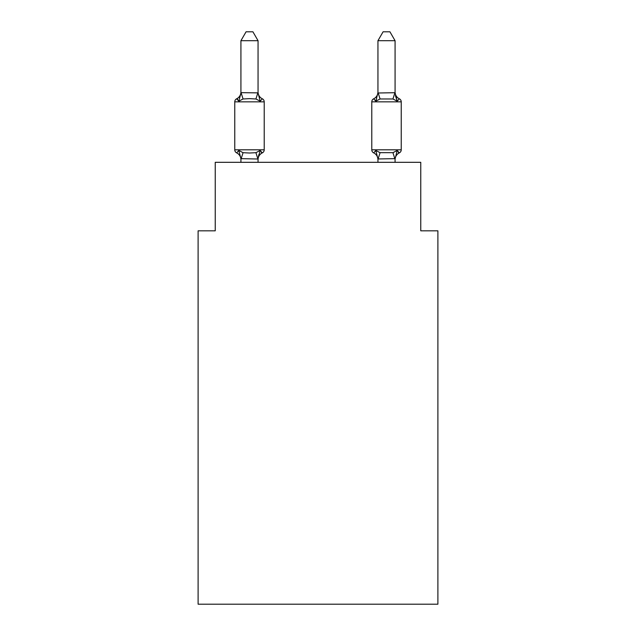 <?xml version="1.0" encoding="UTF-8"?>
<svg xmlns="http://www.w3.org/2000/svg" width="636" height="636" viewBox="0 0 636 636"><rect width="100%" height="100%" fill="white"/><g stroke="black" fill="none" stroke-linecap="round" stroke-linejoin="round"><path stroke-width="0.95" d="M437.894 604.2L437.894 230.82L420.762 230.82L420.762 162.315L215.238 162.315L215.238 230.82L198.106 230.82L198.106 604.2L437.894 604.2M399.313 152.886A3.426 3.426 0 0 0 401.237 149.81A3.426 3.426 0 0 1 399.313 152.886L398.335 152.417L399.313 152.886A3.426 3.426 0 0 0 401.237 149.81A3.426 3.426 0 0 1 399.313 152.886A3.426 3.426 0 0 0 401.237 149.81A3.426 3.426 0 0 1 399.313 152.886L398.335 152.417L399.313 152.886A3.426 3.426 0 0 0 401.237 149.81A3.426 3.426 0 0 1 399.313 152.886A3.426 3.426 0 0 0 401.237 149.81A3.426 3.426 0 0 1 399.313 152.886L398.335 152.417L399.313 152.886A3.426 3.426 0 0 0 401.237 149.81A3.426 3.426 0 0 1 399.313 152.886A3.426 3.426 0 0 0 401.237 149.81A3.426 3.426 0 0 1 399.313 152.886L398.335 152.417L399.313 152.886A3.426 3.426 0 0 0 401.237 149.81A3.426 3.426 0 0 1 399.313 152.886A3.426 3.426 0 0 0 401.237 149.81A3.426 3.426 0 0 1 399.313 152.886L398.335 152.417L399.313 152.886A3.426 3.426 0 0 0 401.237 149.81A3.426 3.426 0 0 1 399.313 152.886A3.426 3.426 0 0 0 401.237 149.81A3.426 3.426 0 0 1 399.313 152.886L398.335 152.417L399.313 152.886A3.426 3.426 0 0 0 401.237 149.81A3.426 3.426 0 0 1 399.313 152.886A3.426 3.426 0 0 0 401.237 149.81A3.426 3.426 0 0 1 399.313 152.886L398.335 152.417L399.313 152.886A3.426 3.426 0 0 0 401.237 149.81A3.426 3.426 0 0 1 399.313 152.886A3.426 3.426 0 0 0 401.237 149.81A3.426 3.426 0 0 1 399.313 152.886L398.335 152.417L399.313 152.886A3.426 3.426 0 0 0 401.237 149.81A3.426 3.426 0 0 1 399.313 152.886A3.426 3.426 0 0 0 401.237 149.81A3.426 3.426 0 0 1 399.313 152.886L398.335 152.417L399.313 152.886A3.426 3.426 0 0 0 401.237 149.81A3.426 3.426 0 0 1 399.313 152.886A3.426 3.426 0 0 0 401.237 149.81A3.426 3.426 0 0 1 399.313 152.886L397.214 150.478L399.313 152.886A7.537 7.537 0 0 0 395.075 159.668L395.075 159.668M395.075 91.997A7.537 7.537 0 0 0 399.313 98.771L397.214 101.18L399.313 98.771L397.214 101.18L395.425 95.583L397.214 101.18L399.313 98.771L397.214 101.18L399.313 98.771L397.214 101.18L395.425 95.583L397.214 101.18L399.313 98.771L397.214 101.18L399.313 98.771L397.214 101.18L395.425 95.583L397.214 101.18L399.313 98.771L397.214 101.18L399.313 98.771L397.214 101.18L395.425 95.583L397.214 101.18L399.313 98.771L397.214 101.18L399.313 98.771L397.214 101.18L395.425 95.583L397.214 101.18L399.313 98.771L397.214 101.18L399.313 98.771L397.214 101.18L395.425 95.583L397.214 101.18L399.313 98.771L397.214 101.18L399.313 98.771L397.214 101.18L395.425 95.583L397.214 101.18L399.313 98.771L397.214 101.18L399.313 98.771L397.214 101.18L395.425 95.583L397.214 101.18L399.313 98.771L397.214 101.18L399.313 98.771L397.214 101.18L395.425 95.583L397.214 101.18L399.313 98.771A3.426 3.426 0 0 1 401.237 101.847L401.237 149.81L371.782 149.81A3.426 3.426 0 0 0 373.706 152.886A3.426 3.426 0 0 1 371.782 149.81A3.426 3.426 0 0 0 373.706 152.886A3.426 3.426 0 0 1 371.782 149.81A3.426 3.426 0 0 0 373.706 152.886A3.426 3.426 0 0 1 371.782 149.81A3.426 3.426 0 0 0 373.706 152.886A3.426 3.426 0 0 1 371.782 149.81A3.426 3.426 0 0 0 373.706 152.886A3.426 3.426 0 0 1 371.782 149.81A3.426 3.426 0 0 0 373.706 152.886A3.426 3.426 0 0 1 371.782 149.81A3.426 3.426 0 0 0 373.706 152.886A3.426 3.426 0 0 1 371.782 149.81A3.426 3.426 0 0 0 373.706 152.886A3.426 3.426 0 0 1 371.782 149.81A3.426 3.426 0 0 0 373.706 152.886A3.426 3.426 0 0 1 371.782 149.81A3.426 3.426 0 0 0 373.706 152.886A3.426 3.426 0 0 1 371.782 149.81L371.782 101.847A3.426 3.426 0 0 1 373.706 98.771L375.804 101.18L373.706 98.771A3.426 3.426 0 0 0 371.782 101.847A3.426 3.426 0 0 1 373.706 98.771L375.804 101.18L373.706 98.771A3.426 3.426 0 0 0 371.782 101.847A3.426 3.426 0 0 1 373.706 98.771A3.426 3.426 0 0 0 371.782 101.847A3.426 3.426 0 0 1 373.706 98.771A3.426 3.426 0 0 0 371.782 101.847A3.426 3.426 0 0 1 373.706 98.771A3.426 3.426 0 0 0 371.782 101.847A3.426 3.426 0 0 1 373.706 98.771A3.426 3.426 0 0 0 371.782 101.847A3.426 3.426 0 0 1 373.706 98.771A3.426 3.426 0 0 0 371.782 101.847A3.426 3.426 0 0 1 373.706 98.771A3.426 3.426 0 0 0 371.782 101.847A3.426 3.426 0 0 1 373.706 98.771A3.426 3.426 0 0 0 371.782 101.847A3.426 3.426 0 0 1 373.706 98.771A3.426 3.426 0 0 0 371.782 101.847L401.237 101.847M395.075 92.697L395.075 40.704L377.943 40.704L377.943 93.007L395.075 92.697L397.214 101.18L392.937 98.978L380.082 98.978L375.804 101.18L376.607 98.469M395.075 162.315L395.075 158.65L377.943 158.96L375.804 150.478L373.706 152.886A7.537 7.537 0 0 1 377.943 159.668M377.943 91.997L377.943 91.997A7.537 7.537 0 0 1 373.706 98.771M258.057 159.668A7.537 7.537 0 0 1 262.294 152.886L260.196 150.478L262.294 152.886L260.196 150.478L262.294 152.886L260.196 150.478L262.294 152.886L260.196 150.478L262.294 152.886L260.196 150.478L262.294 152.886L260.196 150.478L262.294 152.886L260.196 150.478L262.294 152.886L260.196 150.478L262.294 152.886L260.196 150.478L262.294 152.886L260.196 150.478L257.914 159.008L240.925 158.65L240.925 159.668A7.537 7.537 0 0 0 236.687 152.886A3.426 3.426 0 0 1 234.764 149.81A3.426 3.426 0 0 0 236.687 152.886A3.426 3.426 0 0 1 234.764 149.81A3.426 3.426 0 0 0 236.687 152.886A3.426 3.426 0 0 1 234.764 149.81A3.426 3.426 0 0 0 236.687 152.886A3.426 3.426 0 0 1 234.764 149.81A3.426 3.426 0 0 0 236.687 152.886A3.426 3.426 0 0 1 234.764 149.81A3.426 3.426 0 0 0 236.687 152.886L238.786 150.478L236.687 152.886A3.426 3.426 0 0 1 234.764 149.81A3.426 3.426 0 0 0 236.687 152.886A3.426 3.426 0 0 1 234.764 149.81A3.426 3.426 0 0 0 236.687 152.886A3.426 3.426 0 0 1 234.764 149.81A3.426 3.426 0 0 0 236.687 152.886L238.786 150.478L236.687 152.886A3.426 3.426 0 0 1 234.764 149.81A3.426 3.426 0 0 0 236.687 152.886L238.786 150.478L236.687 152.886A3.426 3.426 0 0 1 234.764 149.81A3.426 3.426 0 0 0 236.687 152.886A3.426 3.426 0 0 1 234.764 149.81A3.426 3.426 0 0 0 236.687 152.886L238.786 150.478L236.687 152.886A3.426 3.426 0 0 1 234.764 149.81A3.426 3.426 0 0 0 236.687 152.886A3.426 3.426 0 0 1 234.764 149.81A3.426 3.426 0 0 0 236.687 152.886A3.426 3.426 0 0 1 234.764 149.81A3.426 3.426 0 0 0 236.687 152.886A3.426 3.426 0 0 1 234.764 149.81A3.426 3.426 0 0 0 236.687 152.886A3.426 3.426 0 0 1 234.764 149.81A3.426 3.426 0 0 0 236.687 152.886L238.786 150.478L236.687 152.886A3.426 3.426 0 0 1 234.764 149.81A3.426 3.426 0 0 0 236.687 152.886A3.426 3.426 0 0 1 234.764 149.81A3.426 3.426 0 0 0 236.687 152.886A3.426 3.426 0 0 1 234.764 149.81A3.426 3.426 0 0 0 236.687 152.886L238.786 150.478L236.687 152.886L238.786 150.478L236.687 152.886L238.786 150.478L236.687 152.886L238.786 150.478L236.687 152.886L238.786 150.478L236.687 152.886L238.786 150.478L236.687 152.886L238.786 150.478L236.687 152.886L238.786 150.478L243.063 152.68L249.487 153.022L255.918 152.68L260.196 150.478L262.294 152.886A3.426 3.426 0 0 0 264.218 149.81A3.426 3.426 0 0 1 262.294 152.886L261.317 152.417L262.294 152.886A3.426 3.426 0 0 0 264.218 149.81A3.426 3.426 0 0 1 262.294 152.886L261.317 152.417L262.294 152.886A3.426 3.426 0 0 0 264.218 149.81A3.426 3.426 0 0 1 262.294 152.886L261.317 152.417L262.294 152.886A3.426 3.426 0 0 0 264.218 149.81A3.426 3.426 0 0 1 262.294 152.886L261.317 152.417L262.294 152.886A3.426 3.426 0 0 0 264.218 149.81A3.426 3.426 0 0 1 262.294 152.886L261.317 152.417L262.294 152.886A3.426 3.426 0 0 0 264.218 149.81A3.426 3.426 0 0 1 262.294 152.886L261.317 152.417L262.294 152.886A3.426 3.426 0 0 0 264.218 149.81A3.426 3.426 0 0 1 262.294 152.886L261.317 152.417L262.294 152.886A3.426 3.426 0 0 0 264.218 149.81A3.426 3.426 0 0 1 262.294 152.886L261.317 152.417L262.294 152.886A3.426 3.426 0 0 0 264.218 149.81A3.426 3.426 0 0 1 262.294 152.886L261.317 152.417L262.294 152.886A3.426 3.426 0 0 0 264.218 149.81L264.218 101.847A3.426 3.426 0 0 0 262.294 98.771L260.196 101.18L262.294 98.771A3.426 3.426 0 0 1 264.218 101.847A3.426 3.426 0 0 0 262.294 98.771A3.426 3.426 0 0 1 264.218 101.847A3.426 3.426 0 0 0 262.294 98.771A3.426 3.426 0 0 1 264.218 101.847A3.426 3.426 0 0 0 262.294 98.771A3.426 3.426 0 0 1 264.218 101.847A3.426 3.426 0 0 0 262.294 98.771A3.426 3.426 0 0 1 264.218 101.847A3.426 3.426 0 0 0 262.294 98.771A3.426 3.426 0 0 1 264.218 101.847A3.426 3.426 0 0 0 262.294 98.771A3.426 3.426 0 0 1 264.218 101.847A3.426 3.426 0 0 0 262.294 98.771A3.426 3.426 0 0 1 264.218 101.847A3.426 3.426 0 0 0 262.294 98.771A3.426 3.426 0 0 1 264.218 101.847A3.426 3.426 0 0 0 262.294 98.771A7.537 7.537 0 0 1 258.057 91.997L258.057 91.997M258.057 40.704L240.925 40.704L246.068 31.8L252.913 31.8L258.057 40.704L258.057 93.007L260.196 101.18L255.918 98.978L249.487 98.636L243.063 98.978L238.786 101.18L236.687 98.771L237.665 99.24L236.687 98.771L237.665 99.24L236.687 98.771L237.665 99.24L236.687 98.771L237.665 99.24L236.687 98.771L237.665 99.24L236.687 98.771L237.665 99.24L236.687 98.771L237.665 99.24L236.687 98.771L237.665 99.24L236.687 98.771L237.665 99.24L236.687 98.771L238.786 101.18L236.687 98.771A7.537 7.537 0 0 0 240.925 91.997M264.218 101.847L234.764 101.847A3.426 3.426 0 0 1 236.687 98.771L238.786 101.18L236.687 98.771L238.786 101.18L236.687 98.771L238.786 101.18L236.687 98.771L238.786 101.18L236.687 98.771L238.786 101.18L236.687 98.771L238.786 101.18L236.687 98.771L238.786 101.18L236.687 98.771L238.786 101.18L236.687 98.771L238.786 101.18L241.068 92.657L258.057 92.872M258.057 158.65L258.86 154.62M240.925 92.697L240.925 40.704M240.925 158.96L240.925 162.315M377.943 158.96L377.943 162.315M373.706 152.886L375.804 150.478L373.706 152.886L375.804 150.478L373.706 152.886L375.804 150.478L373.706 152.886L375.804 150.478L373.706 152.886L375.804 150.478L373.706 152.886L375.804 150.478L373.706 152.886L375.804 150.478L373.706 152.886L375.804 150.478L373.706 152.886L375.804 150.478L380.082 152.68L392.937 152.68L397.214 150.478L395.075 158.96M234.764 101.847L234.764 149.81L264.218 149.81M258.057 162.315L258.057 158.96M238.786 150.478L240.925 158.65M375.804 101.18L377.943 92.697M397.214 101.18L395.425 95.583M377.943 40.704L383.087 31.8L389.932 31.8L395.075 40.704M243.063 152.68L241.068 159.008M255.918 152.68L257.914 159.008M241.068 92.657L243.063 98.978M257.914 92.657L255.918 98.978M394.932 159.008L392.937 152.68M378.086 159.008L380.082 152.68M392.937 98.978L394.932 92.657M380.082 98.978L378.086 92.657"/></g></svg>
